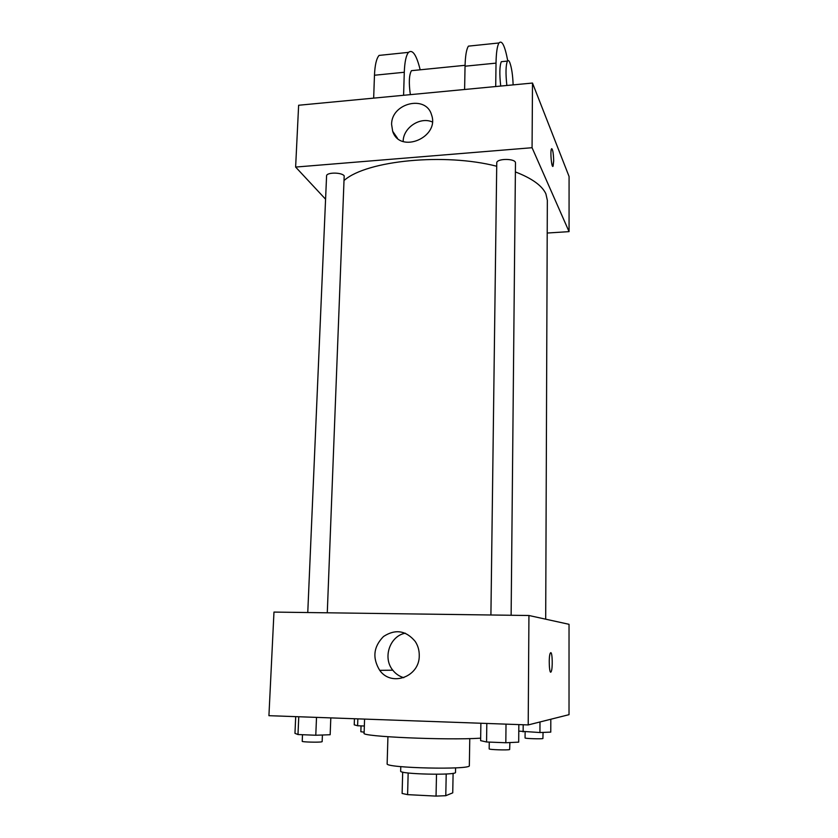 <?xml version="1.0" encoding="UTF-8"?>
<svg xmlns="http://www.w3.org/2000/svg" width="838" height="838" viewBox="0 0 838 838"><rect width="100%" height="100%" fill="white"/><g stroke="black" fill="none" stroke-linecap="round" stroke-linejoin="round"><path stroke-width="1.26" d="M436.504 774.27L436.043 796.1L407.603 794.644L402.114 793.471L402.69 772.091M453.107 773.306L452.74 792.842L445.785 795.702L436.043 796.1M446.214 773.987L445.785 795.702M455.589 767.859L455.505 772.364C457.035 775.538 398.982 774.228 400.658 771.117L400.784 766.623M408.158 772.982L407.603 794.644M469.772 738.603L469.343 765.607C471.846 770.08 384.433 768.09 387.146 763.743L387.931 736.749M480.666 738.173C446.727 740.425 359.9 736.581 364.111 733.187L364.582 719.098M528.935 615.501L569.033 624.31L569.023 714.667L528.202 724.933L268.925 715.683L273.974 612.086L528.935 615.501L528.202 724.933M419.251 655.62C419.67 676.79 391.43 687.17 379.719 670.337C372.208 657.998 373.476 646.716 383.521 636.492C395.4 628.804 405.969 630.448 415.208 641.426C417.984 645.679 419.335 650.403 419.251 655.62M550.775 652.666C552.452 652.299 552.808 668.829 551.184 671.605C549.319 675.878 548.398 656.447 550.294 653.127L550.775 652.666M403.79 677.691C399.38 676.402 395.714 673.909 392.792 670.201C382.4 657.767 389.88 635.874 405.341 633.193M515.391 171.926C531.941 178.337 542.102 185.638 545.884 193.819L547.34 200.292L545.695 619.188M344.533 180.097C367.222 160.487 444.685 152.757 496.714 166.249M511.128 615.27L515.475 163.001C515.999 158.277 496.326 158.256 496.756 162.981L490.911 614.998M307.766 612.536L326.579 175.959C326.244 172.24 341.527 172.125 344.188 175.833L327.281 612.798M532.497 83.046L569.075 176.504L569.065 231.634L547.204 233.037L569.065 231.634L532.067 147.718L295.625 167.066L325.573 199.214L295.625 167.066L298.632 105.253L532.497 83.046L532.067 147.718L295.625 167.066M518.837 724.608L518.691 742.143L505.827 742.751L486.564 741.986L480.635 740.645L480.876 723.246M506.016 724.147L505.827 742.751M486.815 723.456L486.564 741.986M489.266 742.101L489.172 748.858C488.575 749.685 507.87 750.335 509.64 749.549L509.902 742.562M330.811 717.894L330.162 734.737L315.79 735.24L297.982 734.538L294.966 733.355L295.699 716.637M316.513 717.38L315.79 735.24M298.768 716.752L297.982 734.538M302.497 734.716L302.214 741.316C301.638 742.028 318.45 742.499 321.562 741.86L322.148 741.651L322.41 735.01M550.817 719.245L550.775 732.108L539.944 732.538L518.785 731.113M539.986 721.968L539.944 732.538M523.184 724.755L523.132 731.909M525.112 731.983L525.07 737.953C524.567 738.582 541.61 739.137 542.909 738.529L543.055 732.412M364.352 726.012L357.617 725.76L354.233 724.839L354.443 718.732M357.847 718.857L357.617 725.76M361.042 725.897L360.853 731.721L364.142 732.182M552.818 166.343L553.677 160.886C553.509 153.909 552.87 149.834 551.76 148.651M553.688 160.886L553.111 166.06C551.718 169.339 549.979 151.343 551.477 148.923C552.682 148.745 553.415 152.726 553.688 160.886M569.065 231.634L532.067 147.718M391.608 124.495C391.21 103.137 426.029 94.526 431.539 114.837C439.919 137.474 399.82 154.234 392.676 131.273L391.608 124.495M432.335 121.971C420.068 116.409 403.057 127.826 403.172 141.465L403.172 141.507M464.608 89.498L465.048 66.212L496.023 63.122C496.211 52.668 497.196 45.943 498.977 42.968C501.962 39.805 504.874 45.723 507.734 60.713M471.742 45.797L468.442 46.132C466.441 49.128 465.31 55.811 465.048 66.212M410.348 94.652C408.703 82.857 409.059 74.865 411.437 70.675L413.438 70.476M373.664 98.13L374.471 75.242L404.283 72.267L403.591 95.291M404.283 72.267C404.67 61.991 406.074 55.36 408.504 52.365C412.589 49.128 416.486 54.941 420.184 69.805M500.715 86.063C499.385 74.016 499.584 65.898 501.313 61.698L502.8 61.551M495.708 86.544L496.023 63.122M506.864 85.486C505.555 73.419 505.743 65.28 507.43 61.08C508.142 60.032 508.938 60.535 509.808 62.578C511.662 67.742 512.772 75.179 513.128 84.889M374.471 75.242C374.911 65.029 376.451 58.419 379.08 55.413L383.395 54.962M394.489 133.912L394.468 134.824M374.251 81.223L374.041 87.32M550.241 671.584L551.184 671.605M392.792 670.201L379.719 670.337M392.676 131.273L397.453 138.218M465.069 65.312L411.437 70.675M507.43 61.08L501.313 61.698M468.442 46.132L498.977 42.968M379.08 55.413L408.504 52.365"/></g></svg>
